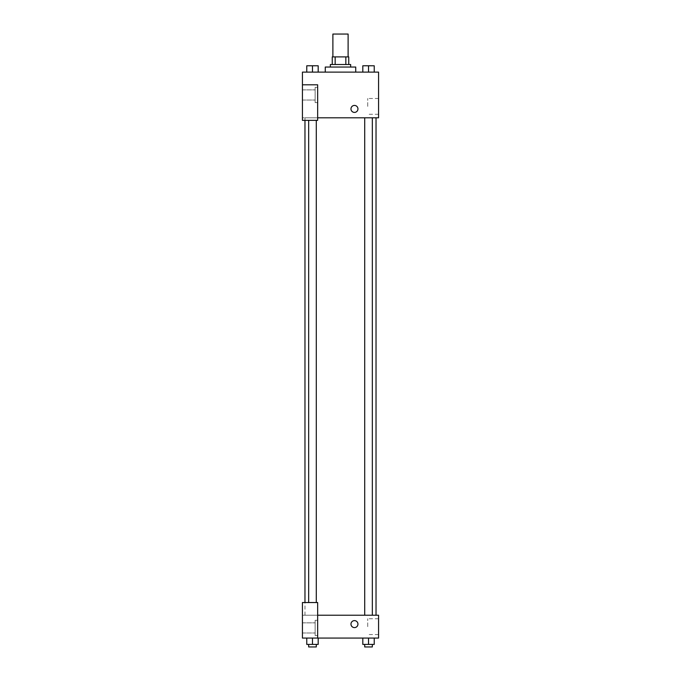 <?xml version="1.0" encoding="UTF-8"?>
<svg xmlns="http://www.w3.org/2000/svg" width="681" height="681" viewBox="0 0 681 681"><rect width="100%" height="100%" fill="white"/><g stroke="black" fill="none" stroke-linecap="round" stroke-linejoin="round"><path stroke-width="0.51" stroke-dasharray="3.4 2.55" d="M332.89 34.05L348.11 34.05M340.5 56.889L332.89 56.889L340.5 56.889M345.837 64.508L345.837 56.889L348.749 56.889L348.749 64.508L335.163 64.508L348.749 64.508M345.837 56.889L332.251 56.889M335.163 64.508L332.251 64.508L335.163 64.508L335.163 56.889M350.655 64.508L330.345 64.508M330.345 67.044L350.655 67.044L330.345 67.044M325.271 67.044L355.729 67.044M340.5 72.118L325.271 72.118L340.5 72.118M306.773 72.118L318.189 72.118L306.773 72.118L318.189 72.118L306.773 72.118L312.477 72.118L312.485 65.776L306.773 65.776L316.29 65.776L306.773 65.776L306.773 72.118L312.485 72.118L306.773 72.118L306.773 65.776L306.773 72.118L318.189 72.118L312.485 72.118L312.485 65.776L318.189 65.776L308.672 65.776L318.189 65.776L318.189 72.118L318.189 65.776M362.811 72.118L374.227 72.118L362.811 72.118L374.227 72.118L362.811 72.118L368.515 72.118L368.515 65.776L362.811 65.776L372.328 65.776L362.811 65.776L362.811 72.118L368.515 72.118L362.811 72.118L362.811 65.776L362.811 72.118L374.227 72.118L368.515 72.118L368.515 65.776L374.227 65.776L364.71 65.776L374.227 65.776L374.227 72.118L374.227 65.776M317.661 117.804L378.568 117.804L378.568 72.118L302.432 72.118L302.432 84.81L317.661 84.81L317.661 120.341L317.661 84.81L302.432 84.81L302.432 120.341L302.432 117.804L302.432 120.341L317.661 120.341L302.432 120.341L317.661 120.341L317.661 117.804L302.432 117.804L317.661 117.804L317.661 84.81L302.432 84.81M357.951 108.917A3.49 3.49 0 0 0 352.715 105.895A3.49 3.49 0 0 0 352.715 111.939A3.49 3.49 0 0 0 357.951 108.917A3.49 3.49 0 0 1 352.715 111.939A3.49 3.49 0 0 1 352.715 105.895A3.49 3.49 0 0 1 357.951 108.917M317.661 87.347L317.661 102.576L317.661 87.347L315.124 87.347L315.124 102.576L315.124 87.347L315.124 102.576L315.124 87.347L317.661 87.347L317.661 102.576L317.661 87.347M315.124 94.957L315.124 100.039L315.124 94.957M302.432 94.957L302.432 100.039L302.432 94.957M378.568 106.381L378.568 114.28L378.568 106.381M367.723 106.381L367.723 98.481L367.723 106.381M350.97 108.917A3.49 3.49 0 0 0 356.206 111.939A3.49 3.49 0 0 0 356.206 105.895A3.49 3.49 0 0 0 350.97 108.917M302.432 112.408L302.432 105.427L302.432 112.408M312.485 117.804L308.672 117.804L312.485 117.804M368.515 117.804L372.328 117.804L368.515 117.804M340.5 117.804L304.969 117.804L340.5 117.804M340.5 615.224L304.969 615.224L340.5 615.224M368.515 615.224L372.328 615.224L368.515 615.224M312.485 615.224L308.672 615.224L312.485 615.224M302.432 615.224L317.661 615.224L302.432 615.224L302.432 638.071L317.661 638.071L317.661 602.54L302.432 602.54L302.432 615.224M317.661 638.071L378.568 638.071L378.568 615.224L317.661 615.224L317.661 602.54L317.661 638.071L317.661 615.224M302.432 624.111L302.432 627.601L302.432 624.111M302.432 627.916L302.432 632.99L302.432 627.916M315.124 627.916L315.124 622.843L315.124 627.916M315.124 620.306L315.124 635.526L315.124 620.306L315.124 635.526L315.124 620.306L317.661 620.306L317.661 635.526L317.661 620.306L315.124 620.306M317.661 620.306L317.661 635.526L317.661 620.306M317.661 602.54L302.432 602.54L317.661 602.54M318.189 644.413L318.189 638.071L318.189 644.413L312.485 644.413L318.189 644.413L312.485 644.413L312.485 638.071L318.189 638.071L306.773 638.071L318.189 638.071L306.773 638.071L318.189 638.071L306.773 638.071L318.189 638.071L312.485 638.071L312.485 644.413L306.773 644.413L306.773 638.071L306.773 644.413L316.29 644.413L306.773 644.413L306.773 638.071M374.227 644.413L374.227 638.071L374.227 644.413L368.515 644.413L374.227 644.413L368.515 644.413L368.515 638.071L362.811 638.071L374.227 638.071L362.811 638.071L374.227 638.071L362.811 638.071L374.227 638.071L362.811 638.071L374.227 638.071L368.515 638.071L368.515 644.413L362.811 644.413L362.811 638.071L362.811 644.413L372.328 644.413L362.811 644.413L362.811 638.071M378.568 626.648L378.568 634.547L378.568 626.648M367.723 626.648L367.723 618.748L367.723 626.648M350.97 624.111A3.49 3.49 0 0 0 356.206 627.133A3.49 3.49 0 0 0 356.206 621.089A3.49 3.49 0 0 0 350.97 624.111M357.951 624.111A3.49 3.49 0 0 0 352.715 621.089A3.49 3.49 0 0 0 352.715 627.133A3.49 3.49 0 0 0 357.951 624.111A3.49 3.49 0 0 1 352.715 627.133A3.49 3.49 0 0 1 352.715 621.089A3.49 3.49 0 0 1 357.951 624.111M364.71 644.413L364.71 646.95L372.328 646.95L364.71 646.95L372.328 646.95L372.328 644.413L364.71 644.413L372.328 644.413M368.515 644.413L368.515 638.071M308.672 644.413L308.672 646.95L316.29 646.95L308.672 646.95L316.29 646.95L316.29 644.413L308.672 644.413L316.29 644.413M312.485 644.413L312.485 638.071M368.515 72.118L368.515 65.776M364.71 65.776L372.328 65.751M312.485 72.118L312.485 65.776M308.672 65.776L316.29 65.751M317.661 102.576L315.124 102.576L317.661 102.576M302.432 100.039L315.124 100.039L302.432 100.039M302.432 89.883L315.124 89.883L302.432 89.883M378.568 98.481L367.723 98.481M378.568 114.28L367.723 114.28M304.969 615.224L304.969 602.54M304.969 120.341L304.969 117.804M316.29 602.54L316.29 120.341M308.672 602.54L308.672 120.341M372.328 615.224L372.328 117.804M364.71 615.224L364.71 117.804M302.432 632.99L315.124 632.99L302.432 632.99M302.432 622.843L315.124 622.843L302.432 622.843M317.661 635.526L315.124 635.526L317.661 635.526M378.568 618.748L367.723 618.748M378.568 634.547L367.723 634.547"/><path stroke-width="1.02" d="M348.11 56.889L348.11 34.05L332.89 34.05L332.89 56.889M335.163 64.508L335.163 56.889L332.251 56.889L332.251 64.508L332.251 56.889M335.163 56.889L348.749 56.889L348.749 64.508M345.837 64.508L345.837 56.889M330.345 67.044L330.345 64.508L350.655 64.508L350.655 67.044M355.729 72.118L355.729 67.044L325.271 67.044L325.271 72.118M302.432 84.81L302.432 120.341L317.661 120.341L317.661 84.81L302.432 84.81L302.432 72.118L378.568 72.118L378.568 117.804L317.661 117.804M350.97 108.917A3.49 3.49 0 0 1 356.206 105.895A3.49 3.49 0 0 1 356.206 111.939A3.49 3.49 0 0 1 350.97 108.917M317.661 615.224L378.568 615.224L378.568 638.071L302.432 638.071L302.432 602.54L317.661 602.54L317.661 638.071M350.97 624.111A3.49 3.49 0 0 1 356.206 621.089A3.49 3.49 0 0 1 356.206 627.133A3.49 3.49 0 0 1 350.97 624.111M362.811 638.071L362.811 644.413L374.227 644.413L374.227 638.071L374.227 644.413M368.515 644.413L368.515 638.071M372.328 644.413L372.328 646.95L364.71 646.95L364.71 644.413M306.773 638.071L306.773 644.413L318.189 644.413L318.189 638.071L318.189 644.413M312.485 644.413L312.485 638.071M316.29 644.413L316.29 646.95L308.672 646.95L308.672 644.413M362.811 72.118L362.811 65.776L374.227 65.776L374.227 72.118L374.227 65.776M368.515 72.118L368.515 65.776L364.71 65.751M372.328 65.776L368.515 65.751M306.773 72.118L306.773 65.776L318.189 65.776L318.189 72.118L318.189 65.776M312.485 72.118L312.485 65.776L308.672 65.751M316.29 65.776L312.485 65.751M376.031 615.224L376.031 117.804M304.969 602.54L304.969 120.341M364.71 117.804L364.71 615.224M372.328 117.804L372.328 615.224M316.29 602.54L316.29 120.341M308.672 602.54L308.672 120.341"/></g></svg>
